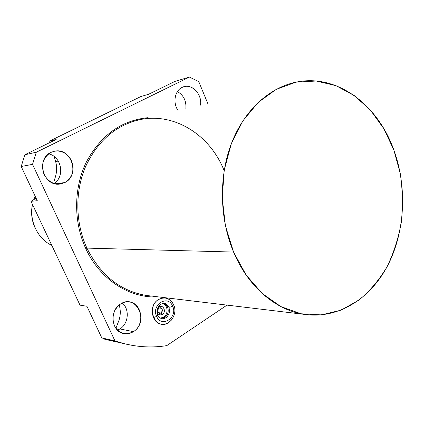 <?xml version="1.0" encoding="UTF-8"?>
<svg xmlns="http://www.w3.org/2000/svg" width="424" height="424" viewBox="0 0 424 424"><rect width="100%" height="100%" fill="white"/><g stroke="black" fill="none" stroke-linecap="round" stroke-linejoin="round"><path stroke-width="0.64" d="M393.854 150.027L400.235 173.379C402.657 189.618 403.028 205.863 401.348 222.118C398.496 238.081 393.695 253.027 386.948 266.95C379.162 280.015 369.813 291.081 358.895 300.16L340.949 310.193L321.344 314.894L300.998 313.771L280.932 306.616L262.276 293.541L246.143 275.054L233.576 252.063L225.42 225.833L222.234 197.907L224.248 169.998L231.297 143.8L242.883 120.845L258.2 102.396L276.262 89.337L295.968 82.177L316.224 81.021L335.988 85.664L354.337 95.623L370.491 110.224L383.826 128.657L393.854 150.027C377.832 104.717 337.128 73.617 296.339 82.097C269.314 87.519 244.198 110.293 231.387 143.572C218.678 176.872 219.505 218.667 233.576 252.063C248.119 286.91 276.024 310.336 304.464 314.385C338.225 319.299 370.518 298.697 387.859 265.228C405.127 231.589 407.321 187.132 393.854 150.027M118.842 320.661C120.649 315.387 120.755 310.156 119.171 304.978C120.755 310.156 120.649 315.387 118.842 320.661L115.885 328.324L118.842 320.661M54.15 180.947L55.131 177.746L54.15 180.947M198.787 81.668L207.723 103.366L198.787 81.668L189.47 77.073L175.032 81.36L148.49 94.335L140.975 96.492L49.656 141.022L56.164 139.459L24.894 154.739L36.31 152.227L189.47 77.073L175.032 81.36L148.49 94.335L140.975 96.492L49.656 141.022L56.164 139.459L24.894 154.739L36.31 152.227L32.531 164.353L21.2 166.505L37.285 200.722L31.005 201.305L80.025 305.153L86.915 306.261L101.797 337.912L114.941 340.885L32.531 164.353L21.2 166.505L24.894 154.739L21.2 166.505L37.285 200.722L31.005 201.305L36.109 198.22L31.005 201.305L80.025 305.153L86.915 306.261L101.797 337.912L114.941 340.885L123.951 343.61C138.378 347.214 152.656 347.887 166.791 345.624L227.01 305.116L166.791 345.624C149.582 348.38 132.299 346.8 114.941 340.885L32.531 164.353L36.31 152.227L189.47 77.073L198.787 81.668M104.765 339.274L113.139 341.182L104.765 339.274L105.083 338.999L104.765 339.274M113.531 341.272L101.797 337.912L113.531 341.272M139.936 119.637C115.635 125.266 97.456 141.065 85.394 167.019C74.809 192.083 75.382 223.13 86.904 248.109L85.759 248.522C73.352 221.699 73.622 187.98 86.385 161.963C100.965 135.055 121.55 120.289 148.14 117.665C121.55 120.289 100.965 135.055 86.385 161.963C73.622 187.98 73.352 221.699 85.759 248.522C99.921 279.67 129.924 298.602 158.497 296.911C129.924 298.602 99.921 279.67 85.759 248.522L86.904 248.109C100.525 275.208 120.252 290.981 146.084 295.422C120.252 290.981 100.525 275.208 86.904 248.109L233.576 252.063L86.904 248.109C75.382 223.13 74.809 192.083 85.394 167.019C97.456 141.065 115.635 125.266 139.936 119.637C174.481 112.254 209.885 135.065 223.819 169.865M178.059 110.484C172.605 102.953 174.736 90.72 182.034 87.439C190.922 82.532 202.471 93.768 200.488 105.104C202.222 94.849 192.872 84.116 184.191 86.65L182.034 87.439C174.736 90.72 172.605 102.953 178.059 110.484M64.803 182.559C56.159 185.892 49.258 183.221 44.096 174.55C40.736 164.91 43.015 157.527 50.922 152.407L54.161 151.267L57.574 150.949L60.982 151.469L64.225 152.783L67.14 154.829L69.589 157.5L71.444 160.664L72.626 164.162L73.071 167.83L72.769 171.482L71.72 174.942L69.987 178.038L67.644 180.619L64.803 182.559L55.253 183.809L64.803 182.559C80.269 175.472 71.492 147.515 54.797 151.145L50.922 152.407C35.674 158.974 43.285 186.486 59.572 184.09L64.803 182.559M119.918 328.955C128.536 323.846 129.85 309.128 122.266 303.049C129.85 309.128 128.536 323.846 119.918 328.955L133.417 331.632C145.008 324.874 142.305 303.489 129.638 302.031C126.522 301.544 123.527 302.169 120.66 303.913C109.217 310.262 111.221 331.356 123.448 333.497C126.924 334.255 130.248 333.63 133.417 331.632C125.509 335.638 119.181 333.709 114.443 325.849C111.353 316.887 113.425 309.573 120.66 303.913C136.512 293.313 149.545 322.081 133.417 331.632L119.918 328.955L117.49 330.19M164.989 297.966C168.906 298.634 171.784 300.892 173.628 304.729L172.605 306.096L173.628 304.729C171.868 300.929 169.128 298.692 165.408 298.019L161.841 298.157L158.428 299.588C149.052 304.898 151.018 322.669 161.12 324.074C163.775 324.567 166.309 324.037 168.715 322.494C156.096 331.6 145.082 307.384 158.428 299.588C164.957 296.381 170.035 298.12 173.66 304.808M177.433 91.579C183.608 95.209 186.417 100.891 185.855 108.613C186.417 100.891 183.608 95.209 177.433 91.579M48.596 153.854C61.581 156.345 65.238 176.877 53.928 183.454C65.238 176.877 61.581 156.345 48.596 153.854M55.629 161.571C57.102 166.865 56.933 172.255 55.131 177.746C56.933 172.255 57.102 166.865 55.629 161.571L54.155 156.493L55.629 161.571L58.295 161.078L55.629 161.571M50.069 142.432L49.656 141.022L50.069 142.432M163.007 303.414C168.869 304.024 170.183 314.189 164.814 317.327L163.627 317.141C168.641 314.2 167.931 304.792 162.588 303.441C167.931 304.792 168.641 314.2 163.627 317.141L164.814 317.327L160.68 318.244L164.814 317.327C170.257 314.147 168.805 303.822 162.843 303.393L162.837 303.393M168.715 322.494L171.354 320.141M163.627 317.141L160.452 318.127L163.627 317.141M159.021 306.902L157.262 309.229L159.021 306.902L158.857 308.068C156.944 310.289 157.156 312.059 159.493 313.373L161.094 313.034L158.179 312.594L161.094 313.034C163.007 310.792 162.784 309.027 160.426 307.723L158.857 308.068C162.408 307.914 163.155 309.573 161.094 313.034L162.397 314.407C166.706 311.852 163.192 304.003 159.021 306.902C163.192 304.003 166.706 311.852 162.397 314.407L161.094 313.034C157.537 313.193 156.79 311.539 158.857 308.068L159.021 306.902M156.997 311.036C157.675 314.47 159.477 315.599 162.397 314.407C159.477 315.599 157.675 314.47 156.997 311.036M51.797 245.353C37.678 238.935 29.002 220.835 32.521 204.511C29.002 220.835 37.678 238.935 51.797 245.353M33.856 199.582L35.187 196.259L33.856 199.582M32.452 204.363C30.682 212.928 31.721 221.1 35.568 228.881C31.721 221.1 30.682 212.928 32.452 204.363M172.605 306.096C167.856 294.161 150.965 304.877 156.631 316.436L153.44 317.603L156.631 316.436C150.965 304.877 167.856 294.161 172.605 306.096C170.824 307.109 169.552 307.437 168.784 307.087L168.784 307.087C169.552 307.437 170.824 307.109 172.605 306.096C178.202 317.412 161.597 328.383 156.631 316.436C161.597 328.383 178.202 317.412 172.605 306.096M157.702 315.011L156.631 316.436L157.702 315.011C156.366 311.121 157.071 307.739 159.811 304.872C163.415 302.667 166.399 302.529 168.784 307.087C170.103 310.935 169.409 314.29 166.706 317.157C163.129 319.786 160.145 319.124 157.765 315.159M110.627 340.573L123.951 343.61M146.084 295.422L304.464 314.385M183.555 86.825L184.191 86.65M161.205 324.095C170.326 325.871 177.963 313.691 173.692 304.882"/></g></svg>
